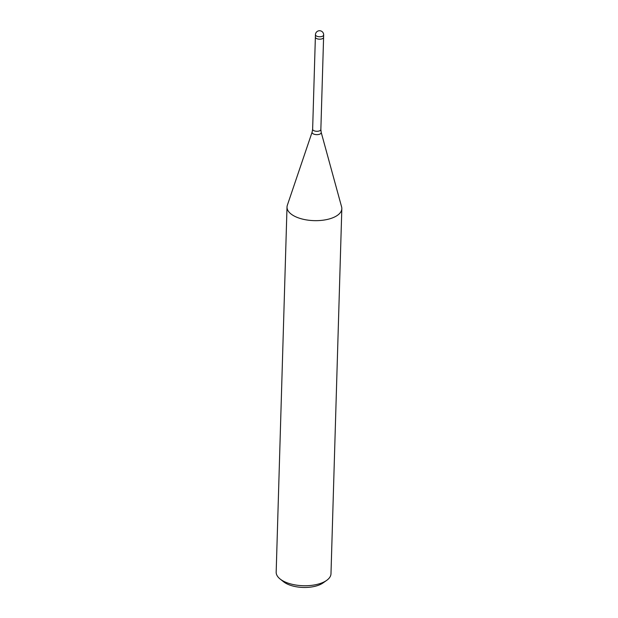 <?xml version="1.0" encoding="UTF-8"?>
<svg xmlns="http://www.w3.org/2000/svg" width="618" height="618" viewBox="0 0 618 618"><rect width="100%" height="100%" fill="white"/><g stroke="black" fill="none" stroke-linecap="round" stroke-linejoin="round"><path stroke-width="0.93" d="M315.443 34.716A4.11 1.916 1.7 0 0 317.621 36.485A4.11 1.916 1.7 0 0 321.893 36.47A4.11 1.916 1.7 0 0 323.268 35.744A4.11 1.916 1.7 0 0 323.662 34.963A4.11 4.11 0 0 0 318.37 30.9A4.11 4.11 0 0 0 315.443 34.716L312.638 129.247L312.136 132.074L287.347 205.246A27.416 12.785 1.7 0 0 299.854 218.355A27.416 12.785 1.7 0 0 330.02 218.733A27.416 12.785 1.7 0 0 341.824 208.675A27.416 12.785 1.7 0 0 341.576 206.767M287.378 205.161A27.416 12.785 1.7 0 0 287.015 207.045L276.176 572.137A27.416 12.785 1.7 0 0 280.101 578.996A27.416 12.785 1.7 0 0 319.189 583.825A27.416 12.785 1.7 0 0 326.667 580.379A27.416 12.785 1.7 0 0 330.985 573.759L341.824 208.675M287.015 207.045A27.416 12.785 1.7 0 0 301.538 218.849A27.416 12.785 1.7 0 0 330.02 218.733A27.416 12.785 1.7 0 0 341.599 206.86L321.19 132.345L320.858 129.494A4.11 1.916 1.7 0 1 319.089 131.001A4.11 1.916 1.7 0 1 314.817 131.016A4.11 1.916 1.7 0 1 312.638 129.247M280.101 578.996L283.515 581.723A23.299 10.869 1.7 0 0 316.74 585.833A23.299 10.869 1.7 0 0 323.098 582.898L326.667 580.379M321.824 38.895A4.11 1.916 1.7 0 0 323.199 38.169A4.11 1.916 1.7 0 0 323.593 37.381L323.662 34.963M315.373 37.142A4.11 1.916 1.7 0 0 318.556 39.112A4.11 1.916 1.7 0 0 323.199 38.169M312.136 132.074A4.581 2.132 1.7 0 0 314.222 134.261A4.581 2.132 1.7 0 0 319.259 134.322A4.581 2.132 1.7 0 0 321.19 132.345M323.593 37.42L320.858 129.494"/></g></svg>
